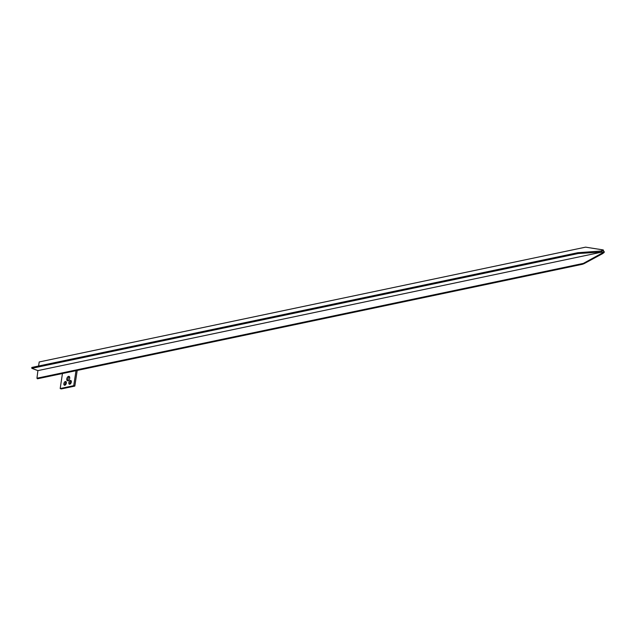 <?xml version="1.0" encoding="UTF-8"?>
<svg xmlns="http://www.w3.org/2000/svg" width="636" height="636" viewBox="0 0 636 636"><rect width="100%" height="100%" fill="white"/><g stroke="black" fill="none" stroke-linecap="round" stroke-linejoin="round"><path stroke-width="0.95" d="M603.079 253.064L604.049 252.635A1.797 1.383 78.1 0 0 604.2 251.546L603.341 251.228L603.477 250.155A1.797 1.383 78.1 0 0 603.055 249.908A1.797 1.383 78.1 0 0 602.841 249.853A1.797 1.383 78.1 0 0 602.602 249.845L585.613 247.15L39.201 361.964L38.589 366.01M585.613 247.15L39.201 361.964M36.952 378.213L583.355 263.399C582.202 264.234 582.425 264.33 584.031 263.678C582.425 264.33 582.202 264.234 583.355 263.399L602.157 253.096L602.292 252.023L37.906 370.613L36.952 378.213L37.405 378.794L582.711 264.218M602.157 253.096A1.797 1.383 78.1 0 0 603.031 253.406L603.19 252.341L604.049 252.635M603.031 253.406L584.031 263.678M602.602 249.845L602.443 250.902L577.687 252.731M577.13 252.897L31.8 367.441L31.832 368.339L578.243 253.525L602.292 252.023M31.832 368.339L37.906 370.613M578.363 252.635C576.606 253.072 576.566 253.374 578.243 253.525M601.433 251.705A1.797 1.383 -101.9 0 1 601.584 250.616M69.801 384.2A1.98 1.137 -69.5 0 0 71.256 382.395A1.98 1.137 -69.5 0 0 70.779 380.471A1.98 1.137 -69.5 0 0 70.365 380.447A1.98 1.137 -69.5 0 0 68.911 382.252A1.98 1.137 -69.5 0 0 69.388 384.176A1.98 1.137 -69.5 0 0 69.801 384.2M64.832 385.249A1.98 1.137 -69.5 0 0 66.287 383.436A1.98 1.137 -69.5 0 0 65.81 381.521A1.98 1.137 -69.5 0 0 65.405 381.489A1.98 1.137 -69.5 0 0 63.942 383.301A1.98 1.137 -69.5 0 0 64.427 385.217A1.98 1.137 -69.5 0 0 64.832 385.249M67.909 380.797A2.337 1.351 -69.5 0 0 69.634 378.666A2.337 1.351 -69.5 0 0 69.07 376.393A2.337 1.351 -69.5 0 0 68.585 376.361A2.337 1.351 -69.5 0 0 66.859 378.5A2.337 1.351 -69.5 0 0 67.424 380.773A2.337 1.351 -69.5 0 0 67.909 380.797M62.455 373.531L60.182 388.532L73.728 385.686L76.002 370.685M73.728 385.686L74.825 386.1L61.279 388.946L60.182 388.532M74.825 386.1L77.202 370.438M71.232 380.94A1.98 1.137 -69.5 0 0 70.04 384.12M66.263 381.99A1.98 1.137 -69.5 0 0 65.071 385.162M69.539 376.814A2.337 1.351 -69.5 0 0 68.084 378.523A2.337 1.351 -69.5 0 0 68.06 380.757M602.841 249.853L598.15 249.105M577.663 252.738L31.8 367.441"/></g></svg>
